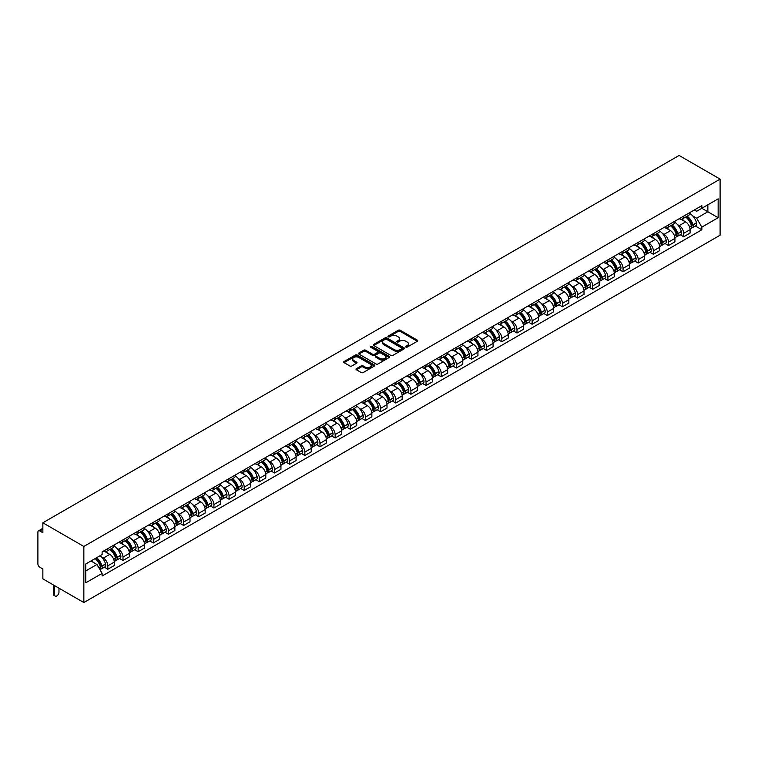 <?xml version="1.0" encoding="UTF-8"?>
<svg xmlns="http://www.w3.org/2000/svg" width="758" height="758" viewBox="0 0 758 758"><rect width="100%" height="100%" fill="white"/><g stroke="black" fill="none" stroke-linecap="round" stroke-linejoin="round"><path stroke-width="1.14" d="M405.89 347.107A0.948 0.55 0 0 0 407.217 347.107L417.355 341.252A1.345 0.777 0 0 0 417.743 340.702A1.345 0.777 0 0 0 417.355 340.152L400.186 330.251A1.345 0.777 0 0 0 398.282 330.251L388.153 336.097A0.948 0.55 0 0 0 389.489 336.865L390.796 336.107A4.311 2.492 0 0 1 396.898 336.107L398.329 336.931A4.311 2.492 0 0 1 399.589 338.693A4.311 2.492 0 0 1 398.329 340.456L397.021 341.214A0.948 0.55 0 0 0 398.357 341.981L399.665 341.233A4.311 2.492 0 0 1 405.767 341.233L407.198 342.057A4.311 2.492 0 0 1 408.458 343.819A4.311 2.492 0 0 1 407.198 345.582L405.89 346.33A0.948 0.55 0 0 0 405.89 347.107L405.89 346.33M356.421 368.672A1.345 0.777 0 0 0 356.033 369.222A1.345 0.777 0 0 0 356.421 369.771L361.244 372.548A1.345 0.777 0 0 0 363.148 372.548L374.395 366.057A1.345 0.777 0 0 0 374.793 365.508A1.345 0.777 0 0 0 374.395 364.958L357.236 355.047A1.345 0.777 0 0 0 355.331 355.047L344.075 361.538A1.345 0.777 0 0 0 343.687 362.097A1.345 0.777 0 0 0 344.075 362.646L349.893 366A1.345 0.777 0 0 0 351.797 366L356.611 363.224A1.345 0.777 0 0 0 357.009 362.675A1.345 0.777 0 0 0 356.611 362.116L353.73 360.457A3.61 2.085 0 0 1 352.678 358.979A3.61 2.085 0 0 1 354.905 357.056A3.61 2.085 0 0 1 358.828 357.511L370.131 364.029A3.61 2.085 0 0 1 371.183 365.508A3.61 2.085 0 0 1 368.957 367.431A3.61 2.085 0 0 1 365.034 366.976L363.148 365.887A1.345 0.777 0 0 0 361.244 365.887L356.421 368.672L356.421 369.771M83.844 546.461L42.855 522.793L679.111 155.456L720.1 179.125L83.844 546.461L83.844 602.544L720.1 235.207L720.1 179.125M390.891 355.436A1.345 0.777 0 0 0 392.796 355.436L404.052 348.936A1.345 0.777 0 0 0 404.45 348.386A1.345 0.777 0 0 0 404.052 347.837L386.893 337.926A1.345 0.777 0 0 0 384.979 337.926L373.732 344.426A1.345 0.777 0 0 0 373.334 344.975A1.345 0.777 0 0 0 373.732 345.525L390.891 355.436M370.814 347.306A0.948 0.55 0 0 1 371.78 347.439L371.78 346.321L389.224 356.393A1.345 0.777 0 0 1 389.621 356.942A1.345 0.777 0 0 1 389.224 357.492L377.977 363.992A1.345 0.777 0 0 1 376.063 363.992L358.904 354.081L363.717 351.324L363.717 350.205L358.904 352.982A1.345 0.777 0 0 0 358.506 353.531A1.345 0.777 0 0 0 358.904 354.081L358.904 352.982M363.717 351.324A1.345 0.777 0 0 1 365.621 351.324L365.621 350.205A1.345 0.777 0 0 0 363.717 350.205M365.621 350.205L372.585 354.223A1.345 0.777 0 0 0 374.49 354.223L377.683 352.375A1.345 0.777 0 0 0 378.081 351.826A1.345 0.777 0 0 0 377.683 351.276L370.444 347.088A0.948 0.55 0 0 1 371.78 346.321M42.855 522.793L42.855 532.722L39.842 530.979A2.748 1.582 -120 0 0 38.468 530.846A2.748 1.582 -120 0 0 37.9 532.107L37.9 563.848A2.748 1.582 -120 0 0 39.842 567.211L42.855 568.955L42.855 578.875L83.844 602.544M683.669 216.134A6.32 3.648 60 0 1 682.361 218.977L688.776 215.272A6.32 3.648 -120 0 0 690.083 212.439M677.586 224.681L679.206 225.619A6.32 3.648 60 0 1 683.669 233.35L690.083 229.655A6.32 3.648 -120 0 0 685.62 221.914L681.025 219.261M690.083 229.655L690.083 233.076L683.669 236.78L680.201 234.772M682.361 218.977A6.32 3.648 60 0 1 679.253 218.692M683.669 233.35L683.669 236.78M668.518 224.889A6.32 3.648 60 0 1 667.211 227.722L673.625 224.017A6.32 3.648 -120 0 0 674.933 221.184M665.041 243.517L668.518 245.526L674.933 241.821L674.933 238.4A6.32 3.648 -120 0 0 670.46 230.659L665.875 228.016M667.211 227.722A6.32 3.648 60 0 1 664.103 227.438M662.435 233.436L664.055 234.364A6.32 3.648 60 0 1 668.518 242.105L668.518 245.526M653.368 233.635A6.32 3.648 60 0 1 652.06 236.468L658.465 232.772A6.32 3.648 -120 0 0 659.773 229.93M649.89 252.262L653.368 254.271L659.773 250.576L659.773 247.155A6.32 3.648 -120 0 0 655.31 239.414L650.724 236.761M652.06 236.468A6.32 3.648 60 0 1 648.943 236.183M647.285 242.181L648.895 243.11A6.32 3.648 60 0 1 653.368 250.851L653.368 254.271M638.217 242.38A6.32 3.648 60 0 1 636.9 245.222L643.315 241.518A6.32 3.648 -120 0 0 644.622 238.685M634.74 261.017L638.217 263.026L644.622 259.321L644.622 255.901A6.32 3.648 -120 0 0 640.159 248.16L635.564 245.507M636.9 245.222A6.32 3.648 60 0 1 633.792 244.938M632.125 250.926L633.745 251.864A6.32 3.648 60 0 1 638.217 259.606L638.217 263.026M623.057 251.135A6.32 3.648 60 0 1 621.75 253.968L628.164 250.273A6.32 3.648 -120 0 0 629.472 247.43M619.58 269.763L623.057 271.771L629.472 268.067L629.472 264.646A6.32 3.648 -120 0 0 624.999 256.905L620.414 254.262M621.75 253.968A6.32 3.648 60 0 1 618.642 253.684M616.974 259.681L618.594 260.61A6.32 3.648 60 0 1 623.057 268.351L623.057 271.771M607.907 259.88A6.32 3.648 60 0 1 606.599 262.723L613.004 259.018A6.32 3.648 -120 0 0 614.321 256.176M604.429 278.508L607.907 280.517L614.321 276.822L614.321 273.401A6.32 3.648 -120 0 0 609.849 265.66L605.263 263.007M606.599 262.723A6.32 3.648 60 0 1 603.482 262.429M601.824 268.427L603.434 269.355A6.32 3.648 60 0 1 607.907 277.096L607.907 280.517M592.756 268.626A6.32 3.648 60 0 1 591.439 271.468L597.854 267.764A6.32 3.648 -120 0 0 599.161 264.93M589.279 287.263L592.756 289.272L599.161 285.567L599.161 282.147A6.32 3.648 -120 0 0 594.698 274.405L590.103 271.762M591.439 271.468A6.32 3.648 60 0 1 588.331 271.184M586.664 277.172L588.284 278.11A6.32 3.648 60 0 1 592.756 285.851L592.756 289.272M577.596 277.381A6.32 3.648 60 0 1 576.288 280.214L582.703 276.518A6.32 3.648 -120 0 0 584.011 273.676M574.119 296.008L577.596 298.017L584.011 294.312L584.011 290.892A6.32 3.648 -120 0 0 579.538 283.16L574.952 280.507M576.288 280.214A6.32 3.648 60 0 1 573.181 279.929M571.513 285.927L573.133 286.856A6.32 3.648 60 0 1 577.596 294.597L577.596 298.017M562.445 286.126A6.32 3.648 60 0 1 561.138 288.969L567.543 285.264A6.32 3.648 -120 0 0 568.86 282.431M558.968 304.763L562.445 306.763L568.86 303.067L568.86 299.647A6.32 3.648 -120 0 0 564.388 291.906L559.802 289.253M561.138 288.969A6.32 3.648 60 0 1 558.03 288.675M556.363 294.673L557.973 295.611A6.32 3.648 60 0 1 562.445 303.342L562.445 306.763M547.295 294.881A6.32 3.648 60 0 1 545.987 297.714L552.393 294.009A6.32 3.648 -120 0 0 553.7 291.176M543.818 313.509L547.295 315.517L553.7 311.813L553.7 308.392A6.32 3.648 -120 0 0 549.237 300.651L544.642 298.008M545.987 297.714A6.32 3.648 60 0 1 542.87 297.43M541.203 303.418L542.823 304.356A6.32 3.648 60 0 1 547.295 312.097L547.295 315.517M532.135 303.626A6.32 3.648 60 0 1 530.827 306.459L537.242 302.764A6.32 3.648 -120 0 0 538.55 299.922M528.658 322.254L532.135 324.263L538.55 320.558L538.55 317.138A6.32 3.648 -120 0 0 534.077 309.406L529.491 306.753M530.827 306.459A6.32 3.648 60 0 1 527.72 306.175M526.052 312.173L527.672 313.101A6.32 3.648 60 0 1 532.135 320.842L532.135 324.263M516.984 312.372A6.32 3.648 60 0 1 515.677 315.214L522.091 311.51A6.32 3.648 -120 0 0 523.399 308.677M513.507 331.009L516.984 333.008L523.399 329.313L523.399 325.893A6.32 3.648 -120 0 0 518.927 318.152L514.341 315.499M515.677 315.214A6.32 3.648 60 0 1 512.569 314.93M510.901 320.918L512.512 321.856A6.32 3.648 60 0 1 516.984 329.588L516.984 333.008M501.834 321.127A6.32 3.648 60 0 1 500.526 323.96L506.931 320.255A6.32 3.648 -120 0 0 508.239 317.422M498.357 339.755L501.834 341.763L508.239 338.059L508.239 334.638A6.32 3.648 -120 0 0 503.776 326.897L499.181 324.253M500.526 323.96A6.32 3.648 60 0 1 497.409 323.675M495.741 329.664L497.362 330.602A6.32 3.648 60 0 1 501.834 338.343L501.834 341.763M486.674 329.872A6.32 3.648 60 0 1 485.366 332.705L491.781 329.01A6.32 3.648 -120 0 0 493.088 326.167M483.197 348.5L486.674 350.509L493.088 346.813L493.088 343.383A6.32 3.648 -120 0 0 488.616 335.652L484.03 332.999M485.366 332.705A6.32 3.648 60 0 1 482.259 332.421M480.591 338.419L482.211 339.347A6.32 3.648 60 0 1 486.674 347.088L486.674 350.509M471.523 338.618A6.32 3.648 60 0 1 470.216 341.46L476.63 337.755A6.32 3.648 -120 0 0 477.938 334.922M468.046 357.255L471.523 359.264L477.938 355.559L477.938 352.138A6.32 3.648 -120 0 0 473.466 344.397L468.88 341.744M470.216 341.46A6.32 3.648 60 0 1 467.108 341.176M465.44 347.164L467.051 348.102A6.32 3.648 60 0 1 471.523 355.834L471.523 359.264M456.373 347.372A6.32 3.648 60 0 1 455.065 350.205L461.47 346.501A6.32 3.648 -120 0 0 462.778 343.668M452.896 366L456.373 368.009L462.778 364.304L462.778 360.884A6.32 3.648 -120 0 0 458.315 353.143L453.72 350.499M455.065 350.205A6.32 3.648 60 0 1 451.948 349.921M450.29 355.919L451.901 356.847A6.32 3.648 60 0 1 456.373 364.589L456.373 368.009M441.213 356.118A6.32 3.648 60 0 1 439.905 358.951L446.32 355.256A6.32 3.648 -120 0 0 447.627 352.413M437.736 374.746L441.213 376.754L447.627 373.059L447.627 369.639A6.32 3.648 -120 0 0 443.155 361.898L438.569 359.245M439.905 358.951A6.32 3.648 60 0 1 436.798 358.667M435.13 364.664L436.75 365.593A6.32 3.648 60 0 1 441.213 373.334L441.213 376.754M426.062 364.863A6.32 3.648 60 0 1 424.755 367.706L431.169 364.001A6.32 3.648 -120 0 0 432.477 361.168M422.585 383.501L426.062 385.509L432.477 381.805L432.477 378.384A6.32 3.648 -120 0 0 428.005 370.643L423.419 367.99M424.755 367.706A6.32 3.648 60 0 1 421.647 367.422M419.979 373.41L421.6 374.348A6.32 3.648 60 0 1 426.062 382.089L426.062 385.509M410.912 373.618A6.32 3.648 60 0 1 409.604 376.451L416.009 372.756A6.32 3.648 -120 0 0 417.317 369.913M407.434 392.246L410.912 394.255L417.317 390.55L417.317 387.13A6.32 3.648 -120 0 0 412.854 379.388L408.268 376.745M409.604 376.451A6.32 3.648 60 0 1 406.487 376.167M404.829 382.165L406.44 383.093A6.32 3.648 60 0 1 410.912 390.834L410.912 394.255M395.752 382.364A6.32 3.648 60 0 1 394.444 385.206L400.859 381.501A6.32 3.648 -120 0 0 402.166 378.659M392.284 400.991L395.752 403L402.166 399.305L402.166 395.884A6.32 3.648 -120 0 0 397.704 388.143L393.108 385.49M394.444 385.206A6.32 3.648 60 0 1 391.336 384.912M389.669 390.91L391.289 391.839A6.32 3.648 60 0 1 395.752 399.58L395.752 403M380.601 391.109A6.32 3.648 60 0 1 379.294 393.952L385.708 390.247A6.32 3.648 -120 0 0 387.016 387.414M377.124 409.746L380.601 411.755L387.016 408.05L387.016 404.63A6.32 3.648 -120 0 0 382.544 396.889L377.958 394.245M379.294 393.952A6.32 3.648 60 0 1 376.186 393.667M374.518 399.656L376.139 400.594A6.32 3.648 60 0 1 380.601 408.335L380.601 411.755M365.451 399.864A6.32 3.648 60 0 1 364.143 402.697L370.548 399.002A6.32 3.648 -120 0 0 371.856 396.159M361.973 418.492L365.451 420.5L371.856 416.796L371.856 413.375A6.32 3.648 -120 0 0 367.393 405.644L362.807 402.991M364.143 402.697A6.32 3.648 60 0 1 361.026 402.413M359.368 408.41L360.979 409.339A6.32 3.648 60 0 1 365.451 417.08L365.451 420.5M350.291 408.609A6.32 3.648 60 0 1 348.983 411.452L355.398 407.747A6.32 3.648 -120 0 0 356.705 404.914M346.823 427.247L350.3 429.246L356.705 425.551L356.705 422.13A6.32 3.648 -120 0 0 352.243 414.389L347.647 411.736M348.983 411.452A6.32 3.648 60 0 1 345.875 411.158M344.208 417.156L345.828 418.094A6.32 3.648 60 0 1 350.3 425.825L350.3 429.246M335.14 417.364A6.32 3.648 60 0 1 333.833 420.197L340.247 416.493A6.32 3.648 -120 0 0 341.555 413.66M331.663 435.992L335.14 438.001L341.555 434.296L341.555 430.876A6.32 3.648 -120 0 0 337.083 423.135L332.497 420.491M333.833 420.197A6.32 3.648 60 0 1 330.725 419.913M329.057 425.901L330.678 426.839A6.32 3.648 60 0 1 335.14 434.58L335.14 438.001M319.99 426.11A6.32 3.648 60 0 1 318.682 428.943L325.087 425.247A6.32 3.648 -120 0 0 326.395 422.405M316.512 444.738L319.99 446.746L326.404 443.042L326.404 439.621A6.32 3.648 -120 0 0 321.932 431.889L317.346 429.236M318.682 428.943A6.32 3.648 60 0 1 315.565 428.658M313.907 434.656L315.517 435.585A6.32 3.648 60 0 1 319.99 443.326L319.99 446.746M304.839 434.855A6.32 3.648 60 0 1 303.522 437.698L309.937 433.993A6.32 3.648 -120 0 0 311.244 431.16M301.362 453.492L304.839 455.492L311.244 451.796L311.244 448.376A6.32 3.648 -120 0 0 306.782 440.635L302.186 437.982M303.522 437.698A6.32 3.648 60 0 1 300.414 437.413M298.747 443.402L300.367 444.34A6.32 3.648 60 0 1 304.839 452.071L304.839 455.492M289.679 443.61A6.32 3.648 60 0 1 288.372 446.443L294.786 442.738A6.32 3.648 -120 0 0 296.094 439.905M286.202 462.238L289.679 464.247L296.094 460.542L296.094 457.121A6.32 3.648 -120 0 0 291.622 449.38L287.036 446.737M288.372 446.443A6.32 3.648 60 0 1 285.264 446.159M283.596 452.147L285.216 453.085A6.32 3.648 60 0 1 289.679 460.826L289.679 464.247M274.529 452.355A6.32 3.648 60 0 1 273.221 455.188L279.626 451.493A6.32 3.648 -120 0 0 280.943 448.651M271.051 470.983L274.529 472.992L280.943 469.297L280.943 465.867A6.32 3.648 -120 0 0 276.471 458.135L271.885 455.482M273.221 455.188A6.32 3.648 60 0 1 270.104 454.904M268.446 460.902L270.056 461.83A6.32 3.648 60 0 1 274.529 469.572L274.529 472.992M259.378 461.101A6.32 3.648 60 0 1 258.061 463.943L264.476 460.239A6.32 3.648 -120 0 0 265.783 457.406M255.901 479.738L259.378 481.747L265.783 478.042L265.783 474.622A6.32 3.648 -120 0 0 261.321 466.881L256.725 464.228M258.061 463.943A6.32 3.648 60 0 1 254.953 463.659M253.286 469.647L254.906 470.585A6.32 3.648 60 0 1 259.378 478.317L259.378 481.747M244.218 469.856A6.32 3.648 60 0 1 242.911 472.689L249.325 468.984A6.32 3.648 -120 0 0 250.633 466.151M240.741 488.484L244.218 490.492L250.633 486.788L250.633 483.367A6.32 3.648 -120 0 0 246.161 475.626L241.575 472.983M242.911 472.689A6.32 3.648 60 0 1 239.803 472.405M238.135 478.402L239.755 479.331A6.32 3.648 60 0 1 244.218 487.072L244.218 490.492M229.068 478.601A6.32 3.648 60 0 1 227.76 481.434L234.165 477.739A6.32 3.648 -120 0 0 235.482 474.896M225.59 497.229L229.068 499.238L235.482 495.543L235.482 492.122A6.32 3.648 -120 0 0 231.01 484.381L226.424 481.728M227.76 481.434A6.32 3.648 60 0 1 224.652 481.15M222.985 487.148L224.595 488.076A6.32 3.648 60 0 1 229.068 495.817L229.068 499.238M213.917 487.347A6.32 3.648 60 0 1 212.61 490.189L219.015 486.484A6.32 3.648 -120 0 0 220.322 483.651M210.44 505.984L213.917 507.993L220.322 504.288L220.322 500.867A6.32 3.648 -120 0 0 215.859 493.126L211.264 490.473M212.61 490.189A6.32 3.648 60 0 1 209.492 489.905M207.825 495.893L209.445 496.831A6.32 3.648 60 0 1 213.917 504.572L213.917 507.993M198.757 496.102A6.32 3.648 60 0 1 197.45 498.935L203.864 495.239A6.32 3.648 -120 0 0 205.172 492.397M195.28 514.729L198.757 516.738L205.172 513.033L205.172 509.613A6.32 3.648 -120 0 0 200.699 501.872L196.114 499.228M197.45 498.935A6.32 3.648 60 0 1 194.342 498.65M192.674 504.648L194.294 505.577A6.32 3.648 60 0 1 198.757 513.318L198.757 516.738M183.607 504.847A6.32 3.648 60 0 1 182.299 507.689L188.714 503.985A6.32 3.648 -120 0 0 190.021 501.142M180.129 523.475L183.607 525.484L190.021 521.788L190.021 518.368A6.32 3.648 -120 0 0 185.549 510.627L180.963 507.974M182.299 507.689A6.32 3.648 60 0 1 179.191 507.396M177.524 513.393L179.134 514.322A6.32 3.648 60 0 1 183.607 522.063L183.607 525.484M168.456 513.592A6.32 3.648 60 0 1 167.148 516.435L173.554 512.73A6.32 3.648 -120 0 0 174.861 509.897M164.979 532.23L168.456 534.238L174.861 530.534L174.861 527.113A6.32 3.648 -120 0 0 170.398 519.372L165.803 516.729M167.148 516.435A6.32 3.648 60 0 1 164.031 516.151M162.373 522.139L163.984 523.077A6.32 3.648 60 0 1 168.456 530.818L168.456 534.238M153.296 522.347A6.32 3.648 60 0 1 151.988 525.18L158.403 521.485A6.32 3.648 -120 0 0 159.711 518.643M149.819 540.975L153.296 542.984L159.711 539.279L159.711 535.859A6.32 3.648 -120 0 0 155.238 528.127L150.653 525.474M151.988 525.18A6.32 3.648 60 0 1 148.881 524.896M147.213 530.894L148.833 531.822A6.32 3.648 60 0 1 153.296 539.563L153.296 542.984M138.145 531.093A6.32 3.648 60 0 1 136.838 533.935L143.253 530.23A6.32 3.648 -120 0 0 144.56 527.397M134.668 549.73L138.145 551.729L144.56 548.034L144.56 544.614A6.32 3.648 -120 0 0 140.088 536.872L135.502 534.219M136.838 533.935A6.32 3.648 60 0 1 133.73 533.641M132.063 539.639L133.683 540.577A6.32 3.648 60 0 1 138.145 548.309L138.145 551.729M122.995 539.848A6.32 3.648 60 0 1 121.687 542.681L128.093 538.976A6.32 3.648 -120 0 0 129.4 536.143M119.518 558.475L122.995 560.484L129.4 556.779L129.4 553.359A6.32 3.648 -120 0 0 124.937 545.618L120.351 542.974M121.687 542.681A6.32 3.648 60 0 1 118.57 542.396M116.912 548.385L118.523 549.323A6.32 3.648 60 0 1 122.995 557.064L122.995 560.484M107.835 548.593A6.32 3.648 60 0 1 106.527 551.426L112.942 547.731A6.32 3.648 -120 0 0 114.25 544.888M104.367 567.221L107.835 569.23L114.25 565.525L114.25 562.104A6.32 3.648 -120 0 0 109.787 554.373L105.191 551.72M106.527 551.426A6.32 3.648 60 0 1 103.42 551.142M101.752 557.139L103.372 558.068A6.32 3.648 60 0 1 107.835 565.809L107.835 569.23M694.404 209.938L696.687 211.255L718.158 198.861L707.858 204.812L707.858 211.766L696.687 218.209L692.746 215.935M85.787 570.916L96.958 564.464L102.112 573.38L85.787 582.798L85.787 563.961L102.112 554.534L102.112 551.9L701.842 205.645L701.842 208.289L718.158 217.707L701.842 227.125L696.687 218.209M718.158 198.861L718.158 217.707M102.112 573.38L102.112 576.014L701.842 229.769L701.842 227.125M96.958 564.464L90.941 560.986M695.351 226.017L701.842 229.769M406.26 347.24L407.198 346.7A4.311 2.492 0 0 0 408.458 344.937L408.458 343.819M399.589 338.693L399.589 339.821A4.311 2.492 0 0 1 398.329 341.583L397.4 342.123M417.336 341.271L400.186 331.369A1.345 0.777 0 0 0 398.282 331.369L388.532 336.997M404.033 348.945L386.893 339.044A1.345 0.777 0 0 0 384.979 339.044L373.751 345.534M401.664 348.775A0.948 0.55 0 0 0 401.664 347.998L386.599 339.3A0.948 0.55 0 0 0 385.263 339.3L383.889 340.096A4.311 2.492 0 0 0 382.619 341.858A4.311 2.492 0 0 0 383.889 343.62L394.179 349.571A4.311 2.492 0 0 0 400.281 349.571L401.664 348.775L401.664 349.893A0.948 0.55 0 0 0 401.939 349.504L401.939 348.386M382.619 341.858L382.619 342.986A4.311 2.492 0 0 0 383.889 344.748L383.889 343.62M401.664 349.893L400.281 350.689A4.311 2.492 0 0 1 394.179 350.689L383.889 344.748M365.621 351.324L372.585 355.341A1.345 0.777 0 0 0 374.49 355.341L377.683 353.493A1.345 0.777 0 0 0 378.081 352.944L378.081 351.826M371.78 347.439L389.205 357.501M379.805 358.392A3.61 2.085 0 0 0 383.738 358.837A3.61 2.085 0 0 0 385.964 356.914A3.61 2.085 0 0 0 384.912 355.445L380.933 353.143A1.345 0.777 0 0 0 379.019 353.143L375.826 354.99A1.345 0.777 0 0 0 375.437 355.54A1.345 0.777 0 0 0 375.826 356.089L379.805 358.392L379.805 359.51A3.61 2.085 0 0 0 383.738 359.965A3.61 2.085 0 0 0 385.964 358.041L385.964 356.914M375.437 355.54L375.437 356.667A1.345 0.777 0 0 0 375.826 357.217L375.826 356.089M379.805 359.51L375.826 357.217M371.183 365.508L371.183 366.626A3.61 2.085 0 0 1 368.957 368.549A3.61 2.085 0 0 1 365.034 368.104L363.148 367.014A1.345 0.777 0 0 0 361.244 367.014L356.44 369.781M352.678 358.979L352.678 360.107A3.61 2.085 0 0 0 353.73 361.575L353.73 360.457M356.611 362.116L356.611 363.224L353.73 361.575M374.376 366.067L357.236 356.165A1.345 0.777 0 0 0 355.331 356.165L344.094 362.656L344.075 361.538M686.056 216.845A8.651 4.993 60 0 1 686.104 216.864A8.651 4.993 60 0 1 691.798 224.633L691.846 224.813A1.687 0.976 60 0 1 691.58 226.13A1.687 0.976 60 0 1 691.542 226.149M685.677 217.063A10.441 6.026 60 0 1 691.419 225.676L691.467 225.856A3.468 1.999 60 0 1 690.917 228.575L690.055 229.077M691.514 227.807A3.468 1.999 -120 0 0 692.471 227.684A3.468 1.999 -120 0 0 693.02 224.955L692.973 224.775A10.441 6.026 -120 0 0 687.231 216.163M689.951 213.548A10.441 6.026 60 0 1 696.517 222.729L696.564 222.909A3.468 1.999 60 0 1 696.024 225.638L692.471 227.684M682.115 219.1A10.441 6.026 60 0 1 684.303 221.156M689.373 221.165L690.709 221.933M670.906 225.59A8.651 4.993 60 0 1 670.944 225.619A8.651 4.993 60 0 1 676.638 233.379L676.695 233.559A1.687 0.976 60 0 1 676.43 234.885A1.687 0.976 60 0 1 676.392 234.904M670.527 225.808A10.441 6.026 60 0 1 676.259 234.421L676.316 234.601A3.468 1.999 60 0 1 675.766 237.33L674.904 237.822M676.363 236.562A3.468 1.999 -120 0 0 677.32 236.43A3.468 1.999 -120 0 0 677.87 233.701L677.813 233.53A10.441 6.026 -120 0 0 672.081 224.908M674.8 222.293A10.441 6.026 60 0 1 681.366 231.484L681.414 231.654A3.468 1.999 60 0 1 680.864 234.383L677.32 236.43M666.964 227.845A10.441 6.026 60 0 1 669.143 229.901M674.222 229.92L675.549 230.688M655.755 234.336A8.651 4.993 60 0 1 655.793 234.364A8.651 4.993 60 0 1 661.488 242.134L661.545 242.314A1.687 0.976 60 0 1 661.27 243.631A1.687 0.976 60 0 1 661.232 243.65M655.376 234.554A10.441 6.026 60 0 1 661.109 243.176L661.165 243.356A3.468 1.999 60 0 1 660.616 246.075L659.754 246.577M661.203 245.308A3.468 1.999 -120 0 0 662.17 245.175A3.468 1.999 -120 0 0 662.719 242.456L662.663 242.276A10.441 6.026 -120 0 0 656.93 233.663M659.65 231.038A10.441 6.026 60 0 1 666.206 240.229L666.263 240.409A3.468 1.999 60 0 1 665.714 243.129L662.17 245.175M651.814 236.591A10.441 6.026 60 0 1 653.993 238.647M659.072 238.666L660.398 239.433M640.595 243.091A8.651 4.993 60 0 1 640.643 243.11A8.651 4.993 60 0 1 646.337 250.879L646.385 251.059A1.687 0.976 60 0 1 646.119 252.376A1.687 0.976 60 0 1 646.081 252.405M640.216 243.309A10.441 6.026 60 0 1 645.958 251.921L646.005 252.101A3.468 1.999 60 0 1 645.456 254.821L644.594 255.323M646.053 254.053A3.468 1.999 -120 0 0 647.01 253.93A3.468 1.999 -120 0 0 647.559 251.201L647.512 251.021A10.441 6.026 -120 0 0 641.77 242.408M644.49 239.793A10.441 6.026 60 0 1 651.056 248.975L651.103 249.155A3.468 1.999 60 0 1 650.563 251.883L647.01 253.93M636.654 245.346A10.441 6.026 60 0 1 638.842 247.402M643.912 247.411L645.248 248.179M625.445 251.836A8.651 4.993 60 0 1 625.492 251.864A8.651 4.993 60 0 1 631.187 259.624L631.234 259.805A1.687 0.976 60 0 1 630.969 261.131A1.687 0.976 60 0 1 630.931 261.15M625.066 252.054A10.441 6.026 60 0 1 630.808 260.667L630.855 260.847A3.468 1.999 60 0 1 630.305 263.576L629.443 264.068M630.902 262.808A3.468 1.999 -120 0 0 631.859 262.675A3.468 1.999 -120 0 0 632.409 259.956L632.361 259.776A10.441 6.026 -120 0 0 626.62 251.154M629.339 248.539A10.441 6.026 60 0 1 635.905 257.729L635.953 257.909A3.468 1.999 60 0 1 635.403 260.629L631.859 262.675M621.503 254.091A10.441 6.026 60 0 1 623.682 256.147M628.761 256.166L630.087 256.934M610.294 260.581A8.651 4.993 60 0 1 610.332 260.61A8.651 4.993 60 0 1 616.027 268.379L616.083 268.559A1.687 0.976 60 0 1 615.818 269.876A1.687 0.976 60 0 1 615.78 269.895M609.915 260.809A10.441 6.026 60 0 1 615.648 269.422L615.704 269.602A3.468 1.999 60 0 1 615.155 272.321L614.293 272.823M615.742 271.554A3.468 1.999 -120 0 0 616.709 271.421A3.468 1.999 -120 0 0 617.258 268.702L617.202 268.522A10.441 6.026 -120 0 0 611.469 259.909M614.188 257.294A10.441 6.026 60 0 1 620.745 266.475L620.802 266.655A3.468 1.999 60 0 1 620.252 269.374L616.709 271.421M606.353 262.837A10.441 6.026 60 0 1 608.532 264.902M613.61 264.912L614.937 265.679M595.134 269.336A8.651 4.993 60 0 1 595.182 269.355A8.651 4.993 60 0 1 600.876 277.125L600.923 277.305A1.687 0.976 60 0 1 600.658 278.622A1.687 0.976 60 0 1 600.62 278.65M594.755 269.554A10.441 6.026 60 0 1 600.497 278.167L600.544 278.347A3.468 1.999 60 0 1 599.995 281.066L599.133 281.569M600.592 280.299A3.468 1.999 -120 0 0 601.549 280.176A3.468 1.999 -120 0 0 602.098 277.447L602.051 277.267A10.441 6.026 -120 0 0 596.309 268.654M599.028 266.039A10.441 6.026 60 0 1 605.595 275.22L605.651 275.4A3.468 1.999 60 0 1 605.102 278.129L601.549 280.176M591.202 271.591A10.441 6.026 60 0 1 593.381 273.647M598.45 273.657L599.786 274.434M579.984 278.082A8.651 4.993 60 0 1 580.031 278.11A8.651 4.993 60 0 1 585.726 285.87L585.773 286.05A1.687 0.976 60 0 1 585.508 287.377A1.687 0.976 60 0 1 585.47 287.396M579.605 278.3A10.441 6.026 60 0 1 585.347 286.912L585.394 287.093A3.468 1.999 60 0 1 584.844 289.821L583.982 290.314M585.441 289.054A3.468 1.999 -120 0 0 586.398 288.921A3.468 1.999 -120 0 0 586.948 286.202L586.9 286.022A10.441 6.026 -120 0 0 581.159 277.409M583.878 274.784A10.441 6.026 60 0 1 590.444 283.975L590.491 284.155A3.468 1.999 60 0 1 589.942 286.875L586.398 288.921M576.042 280.337A10.441 6.026 60 0 1 578.221 282.393M583.3 282.412L584.636 283.179M564.833 286.837A8.651 4.993 60 0 1 564.871 286.856A8.651 4.993 60 0 1 570.566 294.625L570.622 294.805A1.687 0.976 60 0 1 570.357 296.122A1.687 0.976 60 0 1 570.319 296.141M564.454 287.055A10.441 6.026 60 0 1 570.187 295.667L570.243 295.847A3.468 1.999 60 0 1 569.694 298.567L568.832 299.069M570.281 297.799A3.468 1.999 -120 0 0 571.248 297.667A3.468 1.999 -120 0 0 571.797 294.947L571.74 294.767A10.441 6.026 -120 0 0 566.008 286.154M568.727 283.539A10.441 6.026 60 0 1 575.284 292.721L575.341 292.901A3.468 1.999 60 0 1 574.791 295.62L571.248 297.667M560.892 289.082A10.441 6.026 60 0 1 563.071 291.148M568.149 291.157L569.476 291.925M549.673 295.582A8.651 4.993 60 0 1 549.721 295.611A8.651 4.993 60 0 1 555.415 303.371L555.462 303.551A1.687 0.976 60 0 1 555.197 304.877A1.687 0.976 60 0 1 555.159 304.896M549.294 295.8A10.441 6.026 60 0 1 555.036 304.413L555.083 304.593A3.468 1.999 60 0 1 554.534 307.312L553.672 307.814M555.131 306.554A3.468 1.999 -120 0 0 556.097 306.421A3.468 1.999 -120 0 0 556.637 303.693L556.59 303.513A10.441 6.026 -120 0 0 550.848 294.9M553.567 292.285A10.441 6.026 60 0 1 560.134 301.466L560.19 301.646A3.468 1.999 60 0 1 559.641 304.375L556.097 306.421M545.741 297.837A10.441 6.026 60 0 1 547.92 299.893M552.989 299.903L554.325 300.68M534.523 304.328A8.651 4.993 60 0 1 534.57 304.356A8.651 4.993 60 0 1 540.264 312.125L540.312 312.296A1.687 0.976 60 0 1 540.047 313.623A1.687 0.976 60 0 1 540.009 313.641M534.144 304.545A10.441 6.026 60 0 1 539.885 313.158L539.933 313.338A3.468 1.999 60 0 1 539.383 316.067L538.521 316.56M539.98 315.3A3.468 1.999 -120 0 0 540.937 315.167A3.468 1.999 -120 0 0 541.487 312.448L541.439 312.268A10.441 6.026 -120 0 0 535.698 303.655M538.417 301.03A10.441 6.026 60 0 1 544.983 310.221L545.03 310.401A3.468 1.999 60 0 1 544.481 313.12L540.937 315.167M530.581 306.583A10.441 6.026 60 0 1 532.76 308.639M537.839 308.658L539.175 309.425M519.372 313.082A8.651 4.993 60 0 1 519.41 313.101A8.651 4.993 60 0 1 525.105 320.871L525.161 321.051A1.687 0.976 60 0 1 524.896 322.368A1.687 0.976 60 0 1 524.858 322.387M518.993 313.3A10.441 6.026 60 0 1 524.726 321.913L524.782 322.093A3.468 1.999 60 0 1 524.233 324.812L523.371 325.315M524.82 324.045A3.468 1.999 -120 0 0 525.787 323.912A3.468 1.999 -120 0 0 526.336 321.193L526.279 321.013A10.441 6.026 -120 0 0 520.547 312.4M523.266 309.785A10.441 6.026 60 0 1 529.833 318.966L529.88 319.146A3.468 1.999 60 0 1 529.33 321.866L525.787 323.912M515.431 315.328A10.441 6.026 60 0 1 517.61 317.394M522.688 317.403L524.015 318.171M504.212 321.828A8.651 4.993 60 0 1 504.26 321.856A8.651 4.993 60 0 1 509.954 329.616L510.001 329.796A1.687 0.976 60 0 1 509.736 331.123A1.687 0.976 60 0 1 509.698 331.142M503.833 322.046A10.441 6.026 60 0 1 509.575 330.659L509.622 330.839A3.468 1.999 60 0 1 509.082 333.567L508.22 334.06M509.67 332.8A3.468 1.999 -120 0 0 510.636 332.667A3.468 1.999 -120 0 0 511.176 329.938L511.129 329.758A10.441 6.026 -120 0 0 505.387 321.146M508.106 318.531A10.441 6.026 60 0 1 514.673 327.712L514.729 327.892A3.468 1.999 60 0 1 514.18 330.621L510.636 332.667M500.28 324.083A10.441 6.026 60 0 1 502.459 326.139M507.528 326.158L508.864 326.925M489.062 330.573A8.651 4.993 60 0 1 489.109 330.602A8.651 4.993 60 0 1 494.803 338.371L494.851 338.551A1.687 0.976 60 0 1 494.586 339.868A1.687 0.976 60 0 1 494.548 339.887M488.683 330.791A10.441 6.026 60 0 1 494.424 339.413L494.472 339.584A3.468 1.999 60 0 1 493.922 342.313L493.06 342.805M494.519 341.545A3.468 1.999 -120 0 0 495.476 341.413A3.468 1.999 -120 0 0 496.026 338.693L495.978 338.513A10.441 6.026 -120 0 0 490.236 329.901M492.956 327.276A10.441 6.026 60 0 1 499.522 336.467L499.569 336.647A3.468 1.999 60 0 1 499.02 339.366L495.476 341.413M485.12 332.828A10.441 6.026 60 0 1 487.299 334.884M492.378 334.903L493.714 335.671M473.911 339.328A8.651 4.993 60 0 1 473.949 339.347A8.651 4.993 60 0 1 479.643 347.117L479.7 347.297A1.687 0.976 60 0 1 479.435 348.614A1.687 0.976 60 0 1 479.397 348.633M473.532 339.546A10.441 6.026 60 0 1 479.264 348.159L479.321 348.339A3.468 1.999 60 0 1 478.772 351.058L477.91 351.56M479.369 350.291A3.468 1.999 -120 0 0 480.326 350.168A3.468 1.999 -120 0 0 480.875 347.439L480.818 347.259A10.441 6.026 -120 0 0 475.086 338.646M477.805 336.031A10.441 6.026 60 0 1 484.371 345.212L484.419 345.392A3.468 1.999 60 0 1 483.869 348.121L480.326 350.168M469.969 341.583A10.441 6.026 60 0 1 472.149 343.639M477.227 343.649L478.554 344.416M458.751 348.074A8.651 4.993 60 0 1 458.798 348.102A8.651 4.993 60 0 1 464.493 355.862L464.54 356.042A1.687 0.976 60 0 1 464.275 357.369A1.687 0.976 60 0 1 464.237 357.388M458.372 348.292A10.441 6.026 60 0 1 464.114 356.904L464.161 357.084A3.468 1.999 60 0 1 463.621 359.813L462.759 360.306M464.209 359.046A3.468 1.999 -120 0 0 465.175 358.913A3.468 1.999 -120 0 0 465.715 356.184L465.668 356.014A10.441 6.026 -120 0 0 459.935 347.391M462.655 344.776A10.441 6.026 60 0 1 469.211 353.967L469.268 354.138A3.468 1.999 60 0 1 468.719 356.866L465.175 358.913M454.819 350.329A10.441 6.026 60 0 1 456.998 352.385M462.077 352.404L463.403 353.171M443.601 356.819A8.651 4.993 60 0 1 443.648 356.847A8.651 4.993 60 0 1 449.342 364.617L449.39 364.797A1.687 0.976 60 0 1 449.124 366.114A1.687 0.976 60 0 1 449.087 366.133M443.222 357.037A10.441 6.026 60 0 1 448.963 365.659L449.011 365.839A3.468 1.999 60 0 1 448.461 368.559L447.599 369.061M449.058 367.791A3.468 1.999 -120 0 0 450.015 367.658A3.468 1.999 -120 0 0 450.565 364.939L450.517 364.759A10.441 6.026 -120 0 0 444.775 356.146M447.495 353.522A10.441 6.026 60 0 1 454.061 362.712L454.108 362.892A3.468 1.999 60 0 1 453.568 365.612L450.015 367.658M439.659 359.074A10.441 6.026 60 0 1 441.838 361.13M446.917 361.149L448.253 361.917M428.45 365.574A8.651 4.993 60 0 1 428.488 365.593A8.651 4.993 60 0 1 434.182 373.362L434.239 373.542A1.687 0.976 60 0 1 433.974 374.859A1.687 0.976 60 0 1 433.936 374.888M428.071 365.792A10.441 6.026 60 0 1 433.803 374.405L433.86 374.585A3.468 1.999 60 0 1 433.311 377.304L432.448 377.806M433.908 376.536A3.468 1.999 -120 0 0 434.865 376.413A3.468 1.999 -120 0 0 435.414 373.685L435.357 373.505A10.441 6.026 -120 0 0 429.625 364.892M432.344 362.277A10.441 6.026 60 0 1 438.91 371.458L438.958 371.638A3.468 1.999 60 0 1 438.408 374.367L434.865 376.413M424.508 367.829A10.441 6.026 60 0 1 426.688 369.885M431.766 369.895L433.093 370.662M413.29 374.319A8.651 4.993 60 0 1 413.337 374.348A8.651 4.993 60 0 1 419.032 382.108L419.079 382.288A1.687 0.976 60 0 1 418.814 383.614A1.687 0.976 60 0 1 418.776 383.633M412.921 374.537A10.441 6.026 60 0 1 418.653 383.15L418.7 383.33A3.468 1.999 60 0 1 418.16 386.059L417.298 386.552M418.748 385.291A3.468 1.999 -120 0 0 419.714 385.159A3.468 1.999 -120 0 0 420.264 382.439L420.207 382.259A10.441 6.026 -120 0 0 414.474 373.637M417.194 371.022A10.441 6.026 60 0 1 423.75 380.213L423.807 380.393A3.468 1.999 60 0 1 423.258 383.112L419.714 385.159M409.358 376.574A10.441 6.026 60 0 1 411.537 378.63M416.616 378.649L417.942 379.417M398.139 383.065A8.651 4.993 60 0 1 398.187 383.093A8.651 4.993 60 0 1 403.881 390.863L403.929 391.043A1.687 0.976 60 0 1 403.663 392.36A1.687 0.976 60 0 1 403.626 392.379M397.761 383.292A10.441 6.026 60 0 1 403.502 391.905L403.55 392.085A3.468 1.999 60 0 1 403 394.804L402.138 395.306M403.597 394.037A3.468 1.999 -120 0 0 404.554 393.904A3.468 1.999 -120 0 0 405.104 391.185L405.056 391.005A10.441 6.026 -120 0 0 399.314 382.392M402.034 379.777A10.441 6.026 60 0 1 408.6 388.958L408.647 389.138A3.468 1.999 60 0 1 408.107 391.858L404.554 393.904M394.198 385.32A10.441 6.026 60 0 1 396.387 387.385M401.456 387.395L402.792 388.162M382.989 391.82A8.651 4.993 60 0 1 383.027 391.839A8.651 4.993 60 0 1 388.721 399.608L388.778 399.788A1.687 0.976 60 0 1 388.513 401.105A1.687 0.976 60 0 1 388.475 401.134M382.61 392.038A10.441 6.026 60 0 1 388.342 400.65L388.399 400.83A3.468 1.999 60 0 1 387.85 403.55L386.987 404.052M388.447 402.782A3.468 1.999 -120 0 0 389.404 402.659A3.468 1.999 -120 0 0 389.953 399.93L389.896 399.75A10.441 6.026 -120 0 0 384.164 391.137M386.883 388.522A10.441 6.026 60 0 1 393.449 397.704L393.497 397.884A3.468 1.999 60 0 1 392.947 400.612L389.404 402.659M379.047 394.075A10.441 6.026 60 0 1 381.227 396.131M386.305 396.14L387.632 396.917M367.838 400.565A8.651 4.993 60 0 1 367.876 400.594A8.651 4.993 60 0 1 373.571 408.354L373.628 408.534A1.687 0.976 60 0 1 373.353 409.86A1.687 0.976 60 0 1 373.315 409.879M367.459 400.783A10.441 6.026 60 0 1 373.192 409.396L373.249 409.576A3.468 1.999 60 0 1 372.699 412.305L371.837 412.797M373.287 411.537A3.468 1.999 -120 0 0 374.253 411.404A3.468 1.999 -120 0 0 374.803 408.685L374.746 408.505A10.441 6.026 -120 0 0 369.013 399.892M371.733 397.268A10.441 6.026 60 0 1 378.289 406.459L378.346 406.639A3.468 1.999 60 0 1 377.797 409.358L374.253 411.404M363.897 402.82A10.441 6.026 60 0 1 366.076 404.876M371.155 404.895L372.481 405.663M352.678 409.32A8.651 4.993 60 0 1 352.726 409.339A8.651 4.993 60 0 1 358.42 417.108L358.468 417.288A1.687 0.976 60 0 1 358.202 418.606A1.687 0.976 60 0 1 358.164 418.624M352.299 409.538A10.441 6.026 60 0 1 358.041 418.151L358.089 418.331A3.468 1.999 60 0 1 357.539 421.05L356.677 421.552M358.136 420.283A3.468 1.999 -120 0 0 359.093 420.15A3.468 1.999 -120 0 0 359.643 417.431L359.595 417.251A10.441 6.026 -120 0 0 353.853 408.638M356.573 406.023A10.441 6.026 60 0 1 363.139 415.204L363.186 415.384A3.468 1.999 60 0 1 362.646 418.103L359.093 420.15M348.737 411.566A10.441 6.026 60 0 1 350.926 413.631M355.995 413.641L357.331 414.408M337.528 418.065A8.651 4.993 60 0 1 337.575 418.094A8.651 4.993 60 0 1 343.27 425.854L343.317 426.034A1.687 0.976 60 0 1 343.052 427.36A1.687 0.976 60 0 1 343.014 427.379M337.149 418.283A10.441 6.026 60 0 1 342.881 426.896L342.938 427.076A3.468 1.999 60 0 1 342.389 429.795L341.526 430.298M342.986 429.037A3.468 1.999 -120 0 0 343.942 428.905A3.468 1.999 -120 0 0 344.492 426.176L344.445 425.996A10.441 6.026 -120 0 0 338.703 417.383M341.422 414.768A10.441 6.026 60 0 1 347.988 423.949L348.036 424.129A3.468 1.999 60 0 1 347.486 426.858L343.942 428.905M333.586 420.32A10.441 6.026 60 0 1 335.766 422.377M340.844 422.386L342.171 423.163M322.377 426.811A8.651 4.993 60 0 1 322.415 426.839A8.651 4.993 60 0 1 328.11 434.609L328.167 434.779A1.687 0.976 60 0 1 327.901 436.106A1.687 0.976 60 0 1 327.863 436.125M321.998 427.029A10.441 6.026 60 0 1 327.731 435.642L327.788 435.822A3.468 1.999 60 0 1 327.238 438.55L326.376 439.043M327.826 437.783A3.468 1.999 -120 0 0 328.792 437.65A3.468 1.999 -120 0 0 329.342 434.931L329.285 434.751A10.441 6.026 -120 0 0 323.552 426.138M326.272 423.514A10.441 6.026 60 0 1 332.828 432.704L332.885 432.884A3.468 1.999 60 0 1 332.336 435.604L328.792 437.65M318.436 429.066A10.441 6.026 60 0 1 320.615 431.122M325.694 431.141L327.02 431.908M307.217 435.566A8.651 4.993 60 0 1 307.265 435.585A8.651 4.993 60 0 1 312.959 443.354L313.007 443.534A1.687 0.976 60 0 1 312.741 444.851A1.687 0.976 60 0 1 312.703 444.87M306.838 435.784A10.441 6.026 60 0 1 312.58 444.396L312.628 444.576A3.468 1.999 60 0 1 312.078 447.296L311.216 447.798M312.675 446.528A3.468 1.999 -120 0 0 313.632 446.396A3.468 1.999 -120 0 0 314.182 443.676L314.134 443.496A10.441 6.026 -120 0 0 308.392 434.884M311.112 432.268A10.441 6.026 60 0 1 317.678 441.45L317.725 441.63A3.468 1.999 60 0 1 317.185 444.349L313.632 446.396M303.276 437.811A10.441 6.026 60 0 1 305.465 439.877M310.534 439.886L311.87 440.654M292.067 444.311A8.651 4.993 60 0 1 292.114 444.34A8.651 4.993 60 0 1 297.809 452.1L297.856 452.28A1.687 0.976 60 0 1 297.591 453.606A1.687 0.976 60 0 1 297.553 453.625M291.688 444.529A10.441 6.026 60 0 1 297.43 453.142L297.477 453.322A3.468 1.999 60 0 1 296.928 456.051L296.065 456.543M297.524 455.283A3.468 1.999 -120 0 0 298.481 455.151A3.468 1.999 -120 0 0 299.031 452.422L298.984 452.242A10.441 6.026 -120 0 0 293.242 443.629M295.961 441.014A10.441 6.026 60 0 1 302.527 450.195L302.575 450.375A3.468 1.999 60 0 1 302.025 453.104L298.481 455.151M288.125 446.566A10.441 6.026 60 0 1 290.305 448.622M295.383 448.641L296.719 449.409M276.916 453.057A8.651 4.993 60 0 1 276.954 453.085A8.651 4.993 60 0 1 282.649 460.855L282.706 461.035A1.687 0.976 60 0 1 282.44 462.352A1.687 0.976 60 0 1 282.402 462.371M276.537 453.275A10.441 6.026 60 0 1 282.27 461.897L282.327 462.067A3.468 1.999 60 0 1 281.777 464.796L280.915 465.289M282.364 464.029A3.468 1.999 -120 0 0 283.331 463.896A3.468 1.999 -120 0 0 283.88 461.177L283.824 460.997A10.441 6.026 -120 0 0 278.091 452.384M280.811 449.759A10.441 6.026 60 0 1 287.367 458.95L287.424 459.13A3.468 1.999 60 0 1 286.875 461.849L283.331 463.896M272.975 455.312A10.441 6.026 60 0 1 275.154 457.368M280.233 457.387L281.559 458.154M261.756 461.811A8.651 4.993 60 0 1 261.804 461.83A8.651 4.993 60 0 1 267.498 469.6L267.546 469.78A1.687 0.976 60 0 1 267.28 471.097A1.687 0.976 60 0 1 267.242 471.116M261.377 462.029A10.441 6.026 60 0 1 267.119 470.642L267.167 470.822A3.468 1.999 60 0 1 266.617 473.542L265.755 474.044M267.214 472.774A3.468 1.999 -120 0 0 268.18 472.651A3.468 1.999 -120 0 0 268.72 469.922L268.673 469.742A10.441 6.026 -120 0 0 262.931 461.129M265.651 458.514A10.441 6.026 60 0 1 272.217 467.695L272.274 467.875A3.468 1.999 60 0 1 271.724 470.604L268.18 472.651M257.824 464.067A10.441 6.026 60 0 1 260.003 466.123M265.073 466.132L266.409 466.9M246.606 470.557A8.651 4.993 60 0 1 246.653 470.585A8.651 4.993 60 0 1 252.348 478.345L252.395 478.525A1.687 0.976 60 0 1 252.13 479.852A1.687 0.976 60 0 1 252.092 479.871M246.227 470.775A10.441 6.026 60 0 1 251.969 479.388L252.016 479.568A3.468 1.999 60 0 1 251.466 482.296L250.604 482.789M252.063 481.529A3.468 1.999 -120 0 0 253.02 481.396A3.468 1.999 -120 0 0 253.57 478.668L253.523 478.497A10.441 6.026 -120 0 0 247.781 469.875M250.5 467.26A10.441 6.026 60 0 1 257.066 476.45L257.114 476.621A3.468 1.999 60 0 1 256.564 479.35L253.02 481.396M242.664 472.812A10.441 6.026 60 0 1 244.843 474.868M249.922 474.887L251.258 475.654M231.455 479.302A8.651 4.993 60 0 1 231.493 479.331A8.651 4.993 60 0 1 237.188 487.1L237.245 487.28A1.687 0.976 60 0 1 236.979 488.597A1.687 0.976 60 0 1 236.941 488.616M231.076 479.52A10.441 6.026 60 0 1 236.809 488.143L236.866 488.323A3.468 1.999 60 0 1 236.316 491.042L235.454 491.544M236.903 490.274A3.468 1.999 -120 0 0 237.87 490.142A3.468 1.999 -120 0 0 238.419 487.422L238.363 487.242A10.441 6.026 -120 0 0 232.63 478.63M235.35 476.005A10.441 6.026 60 0 1 241.916 485.196L241.963 485.376A3.468 1.999 60 0 1 241.414 488.095L237.87 490.142M227.514 481.557A10.441 6.026 60 0 1 229.693 483.613M234.772 483.632L236.098 484.4M216.295 488.057A8.651 4.993 60 0 1 216.343 488.076A8.651 4.993 60 0 1 222.037 495.846L222.085 496.026A1.687 0.976 60 0 1 221.819 497.343A1.687 0.976 60 0 1 221.781 497.371M215.916 488.275A10.441 6.026 60 0 1 221.658 496.888L221.706 497.068A3.468 1.999 60 0 1 221.165 499.787L220.294 500.289M221.753 499.02A3.468 1.999 -120 0 0 222.719 498.897A3.468 1.999 -120 0 0 223.259 496.168L223.212 495.988A10.441 6.026 -120 0 0 217.47 487.375M220.19 484.76A10.441 6.026 60 0 1 226.756 493.941L226.813 494.121A3.468 1.999 60 0 1 226.263 496.85L222.719 498.897M212.363 490.312A10.441 6.026 60 0 1 214.542 492.368M219.612 492.378L220.948 493.145M201.145 496.803A8.651 4.993 60 0 1 201.192 496.831A8.651 4.993 60 0 1 206.887 504.591L206.934 504.771A1.687 0.976 60 0 1 206.669 506.098A1.687 0.976 60 0 1 206.631 506.117M200.766 497.021A10.441 6.026 60 0 1 206.508 505.633L206.555 505.813A3.468 1.999 60 0 1 206.005 508.542L205.143 509.035M206.602 507.775A3.468 1.999 -120 0 0 207.559 507.642A3.468 1.999 -120 0 0 208.109 504.923L208.062 504.743A10.441 6.026 -120 0 0 202.32 496.12M205.039 493.505A10.441 6.026 60 0 1 211.605 502.696L211.653 502.876A3.468 1.999 60 0 1 211.103 505.595L207.559 507.642M197.203 499.058A10.441 6.026 60 0 1 199.382 501.114M204.461 501.133L205.797 501.9M185.994 505.548A8.651 4.993 60 0 1 186.032 505.577A8.651 4.993 60 0 1 191.727 513.346L191.783 513.526A1.687 0.976 60 0 1 191.518 514.843A1.687 0.976 60 0 1 191.48 514.862M185.615 505.775A10.441 6.026 60 0 1 191.348 514.388L191.404 514.568A3.468 1.999 60 0 1 190.855 517.288L189.993 517.79M191.452 516.52A3.468 1.999 -120 0 0 192.409 516.388A3.468 1.999 -120 0 0 192.958 513.668L192.902 513.488A10.441 6.026 -120 0 0 187.169 504.875M189.888 502.26A10.441 6.026 60 0 1 196.455 511.442L196.502 511.622A3.468 1.999 60 0 1 195.952 514.341L192.409 516.388M182.053 507.803A10.441 6.026 60 0 1 184.232 509.869M189.311 509.878L190.637 510.646M170.834 514.303A8.651 4.993 60 0 1 170.882 514.322A8.651 4.993 60 0 1 176.576 522.091L176.623 522.271A1.687 0.976 60 0 1 176.358 523.589A1.687 0.976 60 0 1 176.32 523.617M170.455 514.521A10.441 6.026 60 0 1 176.197 523.134L176.244 523.314A3.468 1.999 60 0 1 175.704 526.033L174.842 526.535M176.292 525.266A3.468 1.999 -120 0 0 177.258 525.142A3.468 1.999 -120 0 0 177.798 522.414L177.751 522.234A10.441 6.026 -120 0 0 172.019 513.621M174.738 511.006A10.441 6.026 60 0 1 181.295 520.187L181.352 520.367A3.468 1.999 60 0 1 180.802 523.096L177.258 525.142M166.902 516.558A10.441 6.026 60 0 1 169.081 518.614M174.151 518.624L175.486 519.401M155.684 523.048A8.651 4.993 60 0 1 155.731 523.077A8.651 4.993 60 0 1 161.426 530.837L161.473 531.017A1.687 0.976 60 0 1 161.208 532.343A1.687 0.976 60 0 1 161.17 532.362M155.305 523.266A10.441 6.026 60 0 1 161.047 531.879L161.094 532.059A3.468 1.999 60 0 1 160.544 534.788L159.682 535.281M161.141 534.02A3.468 1.999 -120 0 0 162.098 533.888A3.468 1.999 -120 0 0 162.648 531.168L162.6 530.988A10.441 6.026 -120 0 0 156.859 522.376M159.578 519.751A10.441 6.026 60 0 1 166.144 528.942L166.192 529.122A3.468 1.999 60 0 1 165.642 531.841L162.098 533.888M151.742 525.303A10.441 6.026 60 0 1 153.921 527.36M159 527.379L160.336 528.146M140.533 531.803A8.651 4.993 60 0 1 140.571 531.822A8.651 4.993 60 0 1 146.266 539.592L146.322 539.772A1.687 0.976 60 0 1 146.057 541.089A1.687 0.976 60 0 1 146.019 541.108M140.154 532.021A10.441 6.026 60 0 1 145.887 540.634L145.943 540.814A3.468 1.999 60 0 1 145.394 543.533L144.532 544.036M145.991 542.766A3.468 1.999 -120 0 0 146.948 542.633A3.468 1.999 -120 0 0 147.497 539.914L147.44 539.734A10.441 6.026 -120 0 0 141.708 531.121M144.427 528.506A10.441 6.026 60 0 1 150.994 537.687L151.041 537.867A3.468 1.999 60 0 1 150.491 540.587L146.948 542.633M136.592 534.049A10.441 6.026 60 0 1 138.771 536.114M143.849 536.124L145.176 536.891M125.373 540.549A8.651 4.993 60 0 1 125.421 540.577A8.651 4.993 60 0 1 131.115 548.337L131.162 548.517A1.687 0.976 60 0 1 130.897 549.844A1.687 0.976 60 0 1 130.859 549.863M125.004 540.767A10.441 6.026 60 0 1 130.736 549.379L130.783 549.559A3.468 1.999 60 0 1 130.243 552.279L129.381 552.781M130.831 551.521A3.468 1.999 -120 0 0 131.797 551.388A3.468 1.999 -120 0 0 132.337 548.659L132.29 548.479A10.441 6.026 -120 0 0 126.558 539.867M129.277 537.251A10.441 6.026 60 0 1 135.834 546.433L135.89 546.613A3.468 1.999 60 0 1 135.341 549.342L131.797 551.388M121.441 542.804A10.441 6.026 60 0 1 123.62 544.86M128.699 544.869L130.025 545.646M110.223 549.294A8.651 4.993 60 0 1 110.27 549.323A8.651 4.993 60 0 1 115.965 557.092L116.012 557.263A1.687 0.976 60 0 1 115.747 558.589A1.687 0.976 60 0 1 115.709 558.608M109.844 549.512A10.441 6.026 60 0 1 115.586 558.125L115.633 558.305A3.468 1.999 60 0 1 115.083 561.034L114.221 561.526M115.68 560.266A3.468 1.999 -120 0 0 116.637 560.134A3.468 1.999 -120 0 0 117.187 557.414L117.139 557.234A10.441 6.026 -120 0 0 111.398 548.621M114.117 545.997A10.441 6.026 60 0 1 120.683 555.188L120.73 555.368A3.468 1.999 60 0 1 120.19 558.087L116.637 560.134M106.281 551.549A10.441 6.026 60 0 1 108.46 553.605M113.539 553.624L114.875 554.392M95.536 558.333A8.651 4.993 60 0 1 100.805 565.838L100.861 566.018A1.687 0.976 60 0 1 100.596 567.335A1.687 0.976 60 0 1 100.558 567.354M54.604 585.659L54.604 594.689A3.089 1.781 120 0 0 55.249 596.11A3.089 1.781 120 0 0 57.627 595.276A3.089 1.781 120 0 0 58.982 592.169L58.982 588.189M55.249 596.11L53.989 595.381A3.089 1.781 -60 0 1 53.344 593.959L53.344 584.93M95.101 558.58A10.441 6.026 60 0 1 100.426 566.88L100.482 567.06A3.468 1.999 60 0 1 100.009 569.732M100.53 569.012A3.468 1.999 -120 0 0 101.487 568.879A3.468 1.999 -120 0 0 102.036 566.16L101.979 565.98A10.441 6.026 -120 0 0 96.654 557.689M100.198 555.642A10.441 6.026 60 0 1 105.533 563.933L105.58 564.113A3.468 1.999 60 0 1 105.03 566.832L101.487 568.879M91.557 560.636A10.441 6.026 60 0 1 93.31 562.36M98.388 562.37L99.715 563.137M122.995 557.064L129.4 553.359M138.145 548.309L144.56 544.614M153.296 539.563L159.711 535.859M168.456 530.818L174.861 527.113M183.607 522.063L190.021 518.368M198.757 513.318L205.172 509.613M213.917 504.572L220.322 500.867M229.068 495.817L235.482 492.122M244.218 487.072L250.633 483.367M259.378 478.317L265.783 474.622M274.529 469.572L280.943 465.867M289.679 460.826L296.094 457.121M304.839 452.071L311.244 448.376M319.99 443.326L326.404 439.621M335.14 434.58L341.555 430.876M350.3 425.825L356.705 422.13M365.451 417.08L371.856 413.375M380.601 408.335L387.016 404.63M395.752 399.58L402.166 395.884M410.912 390.834L417.317 387.13M426.062 382.089L432.477 378.384M441.213 373.334L447.627 369.639M456.373 364.589L462.778 360.884M471.523 355.834L477.938 352.138M486.674 347.088L493.088 343.383M501.834 338.343L508.239 334.638M516.984 329.588L523.399 325.893M532.135 320.842L538.55 317.138M547.295 312.097L553.7 308.392M562.445 303.342L568.86 299.647M577.596 294.597L584.011 290.892M592.756 285.851L599.161 282.147M607.907 277.096L614.321 273.401M623.057 268.351L629.472 264.646M638.217 259.606L644.622 255.901M653.368 250.851L659.773 247.155M668.518 242.105L674.933 238.4M107.835 565.809L114.25 562.104M103.372 558.068L109.787 554.373M118.523 549.323L124.937 545.618M133.683 540.577L140.088 536.872M148.833 531.822L155.238 528.127M163.984 523.077L170.398 519.372M179.134 514.322L185.549 510.627M194.294 505.577L200.699 501.872M209.445 496.831L215.859 493.126M224.595 488.076L231.01 484.381M239.755 479.331L246.161 475.626M254.906 470.585L261.321 466.881M270.056 461.83L276.471 458.135M285.216 453.085L291.622 449.38M300.367 444.34L306.782 440.635M315.517 435.585L321.932 431.889M330.678 426.839L337.083 423.135M345.828 418.094L352.243 414.389M360.979 409.339L367.393 405.644M376.139 400.594L382.544 396.889M391.289 391.839L397.704 388.143M406.44 383.093L412.854 379.388M421.6 374.348L428.005 370.643M436.75 365.593L443.155 361.898M451.901 356.847L458.315 353.143M467.051 348.102L473.466 344.397M482.211 339.347L488.616 335.652M497.362 330.602L503.776 326.897M512.512 321.856L518.927 318.152M527.672 313.101L534.077 309.406M542.823 304.356L549.237 300.651M557.973 295.611L564.388 291.906M573.133 286.856L579.538 283.16M588.284 278.11L594.698 274.405M603.434 269.355L609.849 265.66M618.594 260.61L624.999 256.905M633.745 251.864L640.159 248.16M648.895 243.11L655.31 239.414M664.055 234.364L670.46 230.659M679.206 225.619L685.62 221.914M42.855 529.245L39.842 530.979M407.198 346.7L407.198 345.582M397.021 341.981L397.021 341.214M398.329 341.583L398.329 340.456M388.153 336.865L388.153 336.097M398.282 331.369L398.282 330.251M400.186 331.369L400.186 330.251M417.355 341.252L417.355 340.152M373.732 345.525L373.732 344.426M384.979 339.044L384.979 337.926M386.893 339.044L386.893 337.926M404.052 348.936L404.052 347.837M394.179 350.689L394.179 349.571M400.281 350.689L400.281 349.571M372.585 355.341L372.585 354.223M374.49 355.341L374.49 354.223M377.683 353.493L377.683 352.375M389.224 357.492L389.224 356.393M361.244 367.014L361.244 365.887M363.148 367.014L363.148 365.887M365.034 368.104L365.034 366.976M355.331 356.165L355.331 355.047M357.236 356.165L357.236 355.047M374.395 366.057L374.395 364.958M689.572 226.955L691.467 225.856M693.02 224.955L696.564 222.909M692.973 224.775L696.517 222.729M691.41 225.666L691.931 225.363M689.505 226.775L691.419 225.676M674.412 235.7L676.316 234.601M677.87 233.701L681.414 231.654M677.813 233.53L681.366 231.484M674.355 235.53L676.78 234.108M659.261 244.446L661.165 243.356M662.719 242.456L666.263 240.409M662.663 242.276L666.206 240.229M659.195 244.275L661.62 242.863M644.111 253.2L646.005 252.101M647.559 251.201L651.103 249.155M647.512 251.021L651.056 248.975M645.949 251.912L646.47 251.609M644.044 253.02L645.958 251.921M628.95 261.946L630.855 260.847M632.409 259.956L635.953 257.909M632.361 259.776L635.905 257.729M628.894 261.775L631.319 260.354M613.8 270.691L615.704 269.602M617.258 268.702L620.802 266.655M617.202 268.522L620.745 266.475M613.734 270.521L616.159 269.109M598.649 279.446L600.544 278.347M602.098 277.447L605.651 275.4M602.051 277.267L605.595 275.22M600.488 278.158L601.009 277.854M598.583 279.276L600.497 278.167M583.499 288.192L585.394 287.093M586.948 286.202L590.491 284.155M586.9 286.022L590.444 283.975M585.337 286.903L585.858 286.609M583.433 288.021L585.347 286.912M568.339 296.937L570.243 295.847M571.797 294.947L575.341 292.901M571.74 294.767L575.284 292.721M568.273 296.766L570.698 295.355M553.188 305.692L555.083 304.593M556.637 303.693L560.19 301.646M556.59 303.513L560.134 301.466M555.036 304.403L555.548 304.1M553.122 305.521L555.036 304.413M538.038 314.437L539.933 313.338M541.487 312.448L545.03 310.401M541.439 312.268L544.983 310.221M537.972 314.267L540.397 312.855M522.878 323.183L524.782 322.093M526.336 321.193L529.88 319.146M526.279 321.013L529.833 318.966M522.821 323.012L525.237 321.6M507.727 331.938L509.622 330.839M511.176 329.938L514.729 327.892M511.129 329.758L514.673 327.712M509.575 330.649L510.087 330.346M507.661 331.767L509.575 330.659M492.577 340.683L494.472 339.584M496.026 338.693L499.569 336.647M495.978 338.513L499.522 336.467M492.51 340.513L494.936 339.101M477.417 349.438L479.321 348.339M480.875 347.439L484.419 345.392M480.818 347.259L484.371 345.212M477.36 349.258L479.776 347.846M462.266 358.183L464.161 357.084M465.715 356.184L469.268 354.138M465.668 356.014L469.211 353.967M464.114 356.895L464.626 356.592M462.2 358.013L464.114 356.904M447.116 366.929L449.011 365.839M450.565 364.939L454.108 362.892M450.517 364.759L454.061 362.712M447.049 366.758L449.475 365.347M431.956 375.684L433.86 374.585M435.414 373.685L438.958 371.638M435.357 373.505L438.91 371.458M431.899 375.504L434.325 374.092M416.805 384.429L418.7 383.33M420.264 382.439L423.807 380.393M420.207 382.259L423.75 380.213M418.653 383.141L419.165 382.837M416.739 384.259L418.653 383.15M401.655 393.175L403.55 392.085M405.104 391.185L408.647 389.138M405.056 391.005L408.6 388.958M401.588 393.004L404.014 391.592M386.495 401.93L388.399 400.83M389.953 399.93L393.497 397.884M389.896 399.75L393.449 397.704M386.438 401.759L388.863 400.338M371.344 410.675L373.249 409.576M374.803 408.685L378.346 406.639M374.746 408.505L378.289 406.459M373.192 409.386L373.703 409.093M371.278 410.504L373.192 409.396M356.194 419.42L358.089 418.331M359.643 417.431L363.186 415.384M359.595 417.251L363.139 415.204M358.032 418.132L358.553 417.838M356.127 419.25L358.041 418.151M341.034 428.175L342.938 427.076M344.492 426.176L348.036 424.129M344.445 425.996L347.988 423.949M340.977 428.005L343.402 426.583M325.883 436.921L327.788 435.822M329.342 434.931L332.885 432.884M329.285 434.751L332.828 432.704M327.731 435.632L328.242 435.338M325.817 436.75L327.731 435.642M310.733 445.666L312.628 444.576M314.182 443.676L317.725 441.63M314.134 443.496L317.678 441.45M310.666 445.496L313.092 444.084M295.582 454.421L297.477 453.322M299.031 452.422L302.575 450.375M298.984 452.242L302.527 450.195M295.516 454.25L297.941 452.829M280.422 463.166L282.327 462.067M283.88 461.177L287.424 459.13M283.824 460.997L287.367 458.95M282.27 461.878L282.781 461.584M280.356 462.996L282.27 461.897M265.272 471.921L267.167 470.822M268.72 469.922L272.274 467.875M268.673 469.742L272.217 467.695M265.205 471.741L267.631 470.33M250.121 480.667L252.016 479.568M253.57 478.668L257.114 476.621M253.523 478.497L257.066 476.45M251.959 479.378L252.48 479.075M250.055 480.496L251.969 479.388M234.961 489.412L236.866 488.323M238.419 487.422L241.963 485.376M238.363 487.242L241.916 485.196M236.809 488.124L237.32 487.83M234.895 489.242L236.809 488.143M219.811 498.167L221.706 497.068M223.259 496.168L226.813 494.121M223.212 495.988L226.756 493.941M219.744 497.987L222.17 496.575M204.66 506.913L206.555 505.813M208.109 504.923L211.653 502.876M208.062 504.743L211.605 502.696M204.594 506.742L207.019 505.321M189.5 515.658L191.404 514.568M192.958 513.668L196.502 511.622M192.902 513.488L196.455 511.442M191.348 514.369L191.859 514.076M189.443 515.487L191.348 514.388M174.349 524.413L176.244 523.314M177.798 522.414L181.352 520.367M177.751 522.234L181.295 520.187M174.283 524.242L176.709 522.821M159.199 533.158L161.094 532.059M162.648 531.168L166.192 529.122M162.6 530.988L166.144 528.942M159.133 532.988L161.558 531.576M144.039 541.904L145.943 540.814M147.497 539.914L151.041 537.867M147.44 539.734L150.994 537.687M145.887 540.615L146.408 540.321M143.982 541.733L145.887 540.634M128.888 550.659L130.783 549.559M132.337 548.659L135.89 546.613M132.29 548.479L135.834 546.433M128.822 550.488L131.248 549.067M113.738 559.404L115.633 558.305M117.187 557.414L120.73 555.368M117.139 557.234L120.683 555.188M113.672 559.233L116.097 557.822M53.344 593.959L54.604 594.689M98.966 567.932L100.482 567.06M102.036 566.16L105.58 564.113M101.979 565.98L105.533 563.933M100.426 566.861L100.947 566.567M98.872 567.78L100.426 566.88M38.468 530.846L42.855 528.317"/></g></svg>
